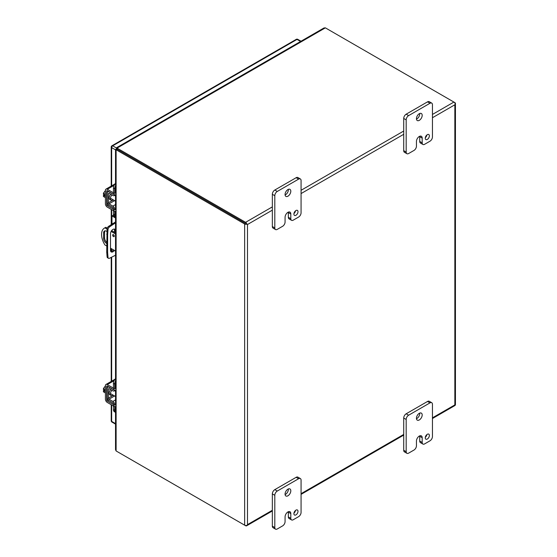 <?xml version="1.0" encoding="UTF-8"?>
<svg xmlns="http://www.w3.org/2000/svg" width="557" height="557" viewBox="0 0 557 557"><rect width="100%" height="100%" fill="white"/><g stroke="black" fill="none" stroke-linecap="round" stroke-linejoin="round"><path stroke-width="0.84" d="M114.693 406.464L114.693 410.328A4.644 2.681 120 0 0 115.529 412.368M113.447 406.004L113.447 409.611A4.644 2.681 120 0 0 114.408 411.734L115.529 412.382M115.529 404.201L114.693 404.681A2.66 1.532 -120 0 0 112.848 401.444L109.047 399.174A0.891 0.515 60 0 1 108.427 398.088L108.427 389.078A0.891 0.515 60 0 1 108.615 388.668A0.891 0.515 60 0 1 109.047 388.709L112.848 390.826A2.66 1.532 -120 0 0 114.143 390.937A2.66 1.532 -120 0 0 114.672 390.039M114.693 388.598L114.693 384.079A4.644 2.681 -60 0 1 115.529 381.072M115.529 378.628A4.644 2.681 120 0 0 113.447 383.355L113.447 388.138M113.196 389.44A0.891 0.515 60 0 1 112.827 389.371L109.026 387.254A2.66 1.532 -120 0 0 107.731 387.143A2.66 1.532 -120 0 0 107.181 388.361L107.181 397.371A2.66 1.532 -120 0 0 109.026 400.601L112.827 402.871A0.891 0.515 60 0 1 113.447 403.957M113.245 395.185A3.621 2.089 -60 0 1 112.96 395.366A3.621 2.089 -60 0 1 111.149 395.547L109.903 394.822A3.621 2.089 -60 0 1 110.655 389.608M111.149 395.547A3.621 2.089 -60 0 1 111.922 390.311M115.529 390.178L115.438 390.227A3.621 2.089 -60 0 1 115.508 391.265M114.693 211.138L114.693 215.002A4.644 2.681 120 0 0 115.529 217.042L114.408 216.408A4.644 2.681 120 0 1 113.447 214.278L113.447 210.678M115.529 208.875L114.693 209.355A2.66 1.532 -120 0 0 112.848 206.118L109.047 203.848A0.891 0.515 60 0 1 108.427 202.762L108.427 193.752A0.891 0.515 60 0 1 108.615 193.342A0.891 0.515 60 0 1 109.047 193.383L112.848 195.5A2.66 1.532 -120 0 0 114.143 195.611A2.66 1.532 -120 0 0 114.672 194.713M114.693 193.272L114.693 188.746A4.644 2.681 -60 0 1 115.529 185.746M115.529 183.302A4.644 2.681 120 0 0 113.447 188.029L113.447 192.813M113.196 194.115A0.891 0.515 60 0 1 112.827 194.045L109.026 191.928A2.66 1.532 -120 0 0 107.731 191.817A2.66 1.532 -120 0 0 107.181 193.035L107.181 202.045A2.66 1.532 -120 0 0 109.026 205.275L112.827 207.545A0.891 0.515 60 0 1 113.447 208.631M113.245 199.859A3.621 2.089 -60 0 1 112.96 200.04A3.621 2.089 -60 0 1 111.149 200.221L109.903 199.497A3.621 2.089 -60 0 1 110.655 194.275M111.149 200.221A3.621 2.089 -60 0 1 111.922 194.985M115.431 194.873A3.621 2.089 -60 0 1 115.508 195.932M104.988 230.863A4.059 2.346 -120 0 0 104.563 232.346L104.563 237.853A4.059 2.346 -120 0 0 106.714 242.309M113.6 234.782A1.163 0.668 -120 0 0 114.269 235.945M106.714 245.971L104.897 244.92A13.932 8.042 60 0 1 104.444 228.085L105.391 227.535A13.932 8.042 60 0 1 105.837 227.305L107.278 228.14M111.616 230.64L115.529 232.903M106.714 243.493A4.059 2.346 60 0 1 103.616 238.403L103.616 232.896A4.059 2.346 60 0 1 104.458 231.037A4.059 2.346 60 0 1 106.909 231.517M112.639 235.165A1.163 0.668 60 0 1 112.883 234.629A1.163 0.668 60 0 1 114.039 235.305A1.163 0.668 60 0 1 114.039 236.641A1.163 0.668 60 0 1 113.148 236.328A1.163 0.668 60 0 1 112.639 235.165M115.529 251.061L110.502 248.157M107.09 229.122L104.897 227.855L105.837 227.305M115.529 233.989L111.108 231.44M104.444 228.085A13.932 8.042 60 0 1 104.897 227.855M114.512 232.311L114.512 230.278A3.481 2.012 120 0 0 114.185 229.059M110.829 251.562A3.481 2.012 120 0 0 113.482 249.877M115.529 255.217L109.513 258.246A2.325 1.344 -60 0 1 108.49 258.288L107.571 257.759A2.325 1.344 -60 0 1 107.097 256.854L106.714 252.008L107.097 228.955A2.325 1.344 -60 0 1 108.594 226.365L115.529 221.923M114.401 250.406A3.481 2.012 -60 0 1 111.226 251.938A3.481 2.012 -60 0 1 110.502 250.344L110.502 233.655A3.481 2.012 -60 0 1 112.027 230.152A3.481 2.012 -60 0 1 114.707 229.219A3.481 2.012 -60 0 1 115.431 230.814L115.431 232.847M106.714 234.246L107.633 234.775L107.633 252.537L106.714 252.008M107.633 252.537L108.016 257.383L107.097 256.854M108.49 258.288A2.325 1.344 -60 0 1 108.016 257.383M112.98 223.392L113.9 223.921L115.529 222.981M113.962 216.025L112.89 215.406L111.971 215.935L115.529 217.989M113.9 223.921L109.513 226.901L108.594 226.365M107.097 228.955L108.016 229.484A2.325 1.344 -60 0 1 109.513 226.901M108.016 229.484L107.633 234.775M111.971 215.935L111.971 224.074M111.971 230.208L111.971 230.849M245.595 223.413L117.061 149.206L245.595 223.42M432.448 117.722L454.846 104.793L455.243 103.922L454.846 104.793L454.846 404.911L455.243 405.134L454.846 404.911L432.448 417.841M246.542 223.963L247.489 224.506L272.345 210.156M117.061 451.511L245.595 525.717A2.005 1.156 60 0 0 246.598 525.815A2.005 1.156 60 0 0 246.932 525.397L247.489 524.624L246.932 525.397A2.005 1.156 180 0 1 244.648 525.174L116.114 450.961L115.529 449.673L115.529 406.499M432.448 418.523L454.902 405.552A2.005 1.156 60 0 0 455.243 405.134A2.005 1.156 0 0 0 455.438 404.633L455.438 103.428A2.005 1.156 0 0 1 455.243 103.922L455.243 103.922A2.005 1.156 -120 0 0 453.899 102.056L325.365 27.85L323.958 27.982L116.462 147.779M244.648 223.963A2.005 1.156 180 0 0 246.932 224.193A2.005 1.156 -120 0 0 245.595 222.32L117.061 148.113L117.061 149.206L116.114 149.756L244.648 223.963L244.648 525.174M455.438 103.428A2.005 1.156 0 0 0 454.846 102.606L453.906 102.063M117.061 148.816L116.455 148.461L325.365 27.85M117.04 148.921L116.455 148.461L117.061 148.113M116.726 149.401L116.114 149.053L116.114 149.756L116.114 149.053L116.803 149.332M285.073 222.02A3.481 2.012 -60 0 1 282.608 226.288L277.268 229.373A3.481 2.012 -60 0 1 275.52 229.547A3.481 2.012 -60 0 1 274.803 227.952L274.803 195.716A3.481 2.012 -60 0 1 277.268 191.448L298.615 179.124A3.481 2.012 -60 0 1 300.355 178.95A3.481 2.012 -60 0 1 301.072 180.545L301.072 212.781A3.481 2.012 -60 0 1 298.615 217.049L293.274 220.133A3.481 2.012 -60 0 1 291.534 220.307A3.481 2.012 -60 0 1 290.81 218.713L290.81 213.972A4.052 2.339 120 0 0 289.967 212.113A4.052 2.339 120 0 0 287.948 212.314A4.052 2.339 120 0 0 285.073 217.279L285.073 222.02M293.894 214.083A2.903 1.678 120 0 0 294.493 215.413A2.903 1.678 120 0 0 297.396 213.742A2.903 1.678 120 0 0 297.396 210.386A2.903 1.678 120 0 0 295.161 211.166A2.903 1.678 120 0 0 293.894 214.083M285.066 194.532A4.066 2.346 120 0 0 285.908 196.391A4.066 2.346 120 0 0 289.967 194.045A4.066 2.346 120 0 0 289.967 189.352A4.066 2.346 120 0 0 286.841 190.438A4.066 2.346 120 0 0 285.066 194.532M290.81 213.972L288.352 212.551A4.052 2.339 120 0 0 288.324 212.126M288.352 212.551L288.352 217.293A3.481 2.012 120 0 0 289.076 218.887L291.534 220.307M300.355 178.95L297.898 177.53A3.481 2.012 120 0 0 296.157 177.704L298.615 179.124M277.268 191.448L274.81 190.028L296.157 177.704M274.81 190.028A3.481 2.012 120 0 0 272.345 194.296L274.803 195.716M274.803 227.952L272.345 226.532L272.345 194.296M272.345 226.532A3.481 2.012 120 0 0 273.069 228.126L275.52 229.547M293.943 213.533A2.903 1.678 120 0 0 295.488 210.852M285.093 194.964A4.066 2.346 120 0 0 288.331 189.359M416.448 146.171A3.481 2.012 -60 0 1 413.983 150.439L408.636 153.523A3.481 2.012 -60 0 1 406.895 153.697A3.481 2.012 -60 0 1 406.178 152.103L406.178 119.866A3.481 2.012 -60 0 1 408.636 115.598L429.983 103.275A3.481 2.012 -60 0 1 431.731 103.101A3.481 2.012 -60 0 1 432.448 104.695L432.448 136.931A3.481 2.012 -60 0 1 429.983 141.2L424.643 144.284A3.481 2.012 -60 0 1 422.902 144.458A3.481 2.012 -60 0 1 422.185 142.864L422.185 138.122A4.052 2.339 120 0 0 421.343 136.27A4.052 2.339 120 0 0 419.317 136.465A4.052 2.339 120 0 0 416.448 141.429L416.448 146.171M425.263 138.24A2.903 1.678 120 0 0 425.868 139.563A2.903 1.678 120 0 0 428.772 137.892A2.903 1.678 120 0 0 428.772 134.536A2.903 1.678 120 0 0 426.53 135.316A2.903 1.678 120 0 0 425.263 138.24M416.441 118.683A4.066 2.346 120 0 0 417.284 120.542A4.066 2.346 120 0 0 421.343 118.195A4.066 2.346 120 0 0 421.343 113.503A4.066 2.346 120 0 0 418.21 114.596A4.066 2.346 120 0 0 416.441 118.683M422.185 138.122L419.727 136.702A4.052 2.339 120 0 0 419.7 136.277M419.727 136.702L419.727 141.443A3.481 2.012 120 0 0 420.444 143.038L422.902 144.458M431.731 103.101L429.273 101.687A3.481 2.012 120 0 0 427.532 101.854L429.983 103.275M408.636 115.598L406.178 114.185L427.532 101.854M406.178 114.185A3.481 2.012 120 0 0 403.721 118.453L406.178 119.866M406.178 152.103L403.721 150.682L403.721 118.453M403.721 150.682A3.481 2.012 120 0 0 404.438 152.277L406.895 153.697M425.318 137.683A2.903 1.678 120 0 0 426.864 135.003M416.462 119.121A4.066 2.346 120 0 0 419.7 113.51M285.073 521.624A3.481 2.012 -60 0 1 282.608 525.892L277.268 528.976A3.481 2.012 -60 0 1 275.52 529.15A3.481 2.012 -60 0 1 274.803 527.556L274.803 495.319A3.481 2.012 -60 0 1 277.268 491.051L298.615 478.728A3.481 2.012 -60 0 1 300.355 478.554A3.481 2.012 -60 0 1 301.072 480.148L301.072 512.384A3.481 2.012 -60 0 1 298.615 516.652L293.274 519.737A3.481 2.012 -60 0 1 291.534 519.911A3.481 2.012 -60 0 1 290.81 518.316L290.81 513.575A4.052 2.339 120 0 0 289.967 511.716A4.052 2.339 120 0 0 287.948 511.918A4.052 2.339 120 0 0 285.073 516.882L285.073 521.624M293.894 513.686A2.903 1.678 120 0 0 294.493 515.016A2.903 1.678 120 0 0 297.396 513.345A2.903 1.678 120 0 0 297.396 509.989A2.903 1.678 120 0 0 295.161 510.769A2.903 1.678 120 0 0 293.894 513.686M285.066 494.136A4.066 2.346 120 0 0 285.908 495.995A4.066 2.346 120 0 0 289.967 493.648A4.066 2.346 120 0 0 289.967 488.955A4.066 2.346 120 0 0 286.841 490.042A4.066 2.346 120 0 0 285.066 494.136M290.81 513.575L288.352 512.155A4.052 2.339 120 0 0 288.324 511.73M288.352 512.155L288.352 516.896A3.481 2.012 120 0 0 289.076 518.49L291.534 519.911M300.355 478.554L297.898 477.14A3.481 2.012 120 0 0 296.157 477.307L298.615 478.728M277.268 491.051L274.81 489.638L296.157 477.307M274.81 489.638A3.481 2.012 120 0 0 272.345 493.899L274.803 495.319M274.803 527.556L272.345 526.135L272.345 493.899M272.345 526.135A3.481 2.012 120 0 0 273.069 527.73L275.52 529.15M293.943 513.136A2.903 1.678 120 0 0 295.488 510.456M285.093 494.567A4.066 2.346 120 0 0 288.331 488.962M416.448 445.774A3.481 2.012 -60 0 1 413.983 450.042L408.636 453.126A3.481 2.012 -60 0 1 406.895 453.301A3.481 2.012 -60 0 1 406.178 451.706L406.178 419.47A3.481 2.012 -60 0 1 408.636 415.202L429.983 402.878A3.481 2.012 -60 0 1 431.731 402.704A3.481 2.012 -60 0 1 432.448 404.305L432.448 436.535A3.481 2.012 -60 0 1 429.983 440.803L424.643 443.887A3.481 2.012 -60 0 1 422.902 444.061A3.481 2.012 -60 0 1 422.185 442.467L422.185 437.725A4.052 2.339 120 0 0 421.343 435.873A4.052 2.339 120 0 0 419.317 436.068A4.052 2.339 120 0 0 416.448 441.033L416.448 445.774M425.263 437.844A2.903 1.678 120 0 0 425.868 439.174A2.903 1.678 120 0 0 428.772 437.496A2.903 1.678 120 0 0 428.772 434.14A2.903 1.678 120 0 0 426.53 434.92A2.903 1.678 120 0 0 425.263 437.844M416.441 418.286A4.066 2.346 120 0 0 417.284 420.145A4.066 2.346 120 0 0 421.343 417.799A4.066 2.346 120 0 0 421.343 413.106A4.066 2.346 120 0 0 418.21 414.199A4.066 2.346 120 0 0 416.441 418.286M422.185 437.725L419.727 436.305A4.052 2.339 120 0 0 419.7 435.88M419.727 436.305L419.727 441.047A3.481 2.012 120 0 0 420.444 442.641L422.902 444.061M431.731 402.704L429.273 401.291A3.481 2.012 120 0 0 427.532 401.465L429.983 402.878M408.636 415.202L406.178 413.788L427.532 401.465M406.178 413.788A3.481 2.012 120 0 0 403.721 418.056L406.178 419.47M406.178 451.706L403.721 450.286L403.721 418.056M403.721 450.286A3.481 2.012 120 0 0 404.438 451.887L406.895 453.301M425.318 437.287A2.903 1.678 120 0 0 426.864 434.606M416.462 418.725A4.066 2.346 120 0 0 419.7 413.113M105.419 389.663L103.421 388.514L105.419 385.938M105.419 392.97L103.421 391.815L103.421 390.68L104.674 391.397L104.674 390.366L103.421 389.649L103.421 388.514M103.421 390.68L104.674 390.568M105.419 390.93A4.644 2.681 120 0 0 105.419 392.581M116.114 406.415A2.325 1.344 0 0 1 113.635 406.116L107.299 402.453A2.66 1.532 -120 0 1 105.419 399.202L105.419 385.674A2.66 1.532 60 0 1 105.969 384.462A2.66 1.532 60 0 1 107.299 384.595L114.129 380.647M116.114 404.974A2.325 1.344 180 0 1 113.635 404.674L107.299 401.012A0.891 0.515 60 0 1 106.672 399.919L106.672 386.398A0.891 0.515 60 0 1 106.853 385.987A0.891 0.515 60 0 1 107.299 386.036L113.635 389.691A2.325 1.344 0 0 0 116.114 389.997M116.114 388.556A2.325 1.344 180 0 1 113.635 388.25L107.299 384.595M105.419 194.337L103.421 193.188L105.419 190.612M105.419 197.644L103.421 196.489L103.421 195.354L104.674 196.071L104.674 195.041L103.421 194.323L103.421 193.188M103.421 195.354L104.674 195.242M105.419 195.604A4.644 2.681 120 0 0 105.419 197.255M116.114 211.089A2.325 1.344 0 0 1 113.635 210.79L107.299 207.127A2.66 1.532 -120 0 1 105.419 203.876L105.419 190.348A2.66 1.532 60 0 1 105.969 189.136A2.66 1.532 60 0 1 107.299 189.269L114.129 185.321M116.114 209.648A2.325 1.344 180 0 1 113.635 209.348L107.299 205.686A0.891 0.515 60 0 1 106.672 204.593L106.672 191.072A0.891 0.515 60 0 1 106.853 190.661A0.891 0.515 60 0 1 107.299 190.71L113.635 194.365A2.325 1.344 0 0 0 116.114 194.672M116.114 193.23A2.325 1.344 180 0 1 113.635 192.924L107.299 189.269M114.693 410.328L113.447 409.611M114.693 384.079L113.447 383.355M115.529 399.898L112.848 401.444M109.061 388.716L108.427 389.078M108.427 398.088L113.35 395.247M114.596 395.971L109.047 399.174M114.693 215.002L113.447 214.278M114.693 188.746L113.447 188.029M115.529 204.572L112.848 206.118M109.061 193.39L108.427 193.752M108.427 202.762L113.35 199.921M114.596 200.645L109.047 203.848M103.616 232.896L104.563 232.346M104.563 237.853L103.616 238.403M115.431 230.814L114.512 230.278M453.899 102.056L432.448 114.443M403.721 131.034L301.072 190.292M272.345 206.884L245.595 222.32M301.072 193.571L403.721 134.307M116.114 450.961L116.114 149.756M272.345 510.275L247.489 524.624L247.489 224.506M403.721 434.432L301.072 493.69M288.352 217.293L290.81 218.713M419.727 141.443L422.185 142.864M288.352 516.896L290.81 518.316M419.727 441.047L422.185 442.467M113.635 389.691L113.635 388.25M113.635 406.116L113.635 404.674M107.299 386.036L106.672 386.398M107.773 399.285L106.672 399.919M108.58 400.274L107.299 401.012M113.635 194.365L113.635 192.924M113.635 210.79L113.635 209.348M107.299 190.71L106.672 191.072M107.773 203.959L106.672 204.593M108.58 204.948L107.299 205.686M301.017 41.225L297.744 39.338A1.462 0.842 120 0 0 297.013 39.415L112.695 145.83A1.462 0.842 120 0 0 111.658 147.626L111.658 185.85M300.592 41.476L297.013 39.415A1.462 0.842 60 0 0 296.282 39.338L111.957 145.76A1.462 0.842 60 0 1 112.695 145.83L116.364 147.953M115.529 149.854L111.658 147.626A1.462 0.842 0 0 1 111.226 147.027L111.226 186.101M111.658 209.641L111.658 224.29M111.658 248.826L111.658 251.423M111.658 257.223L111.658 381.176M111.658 404.974L111.658 421.398A1.462 0.842 120 0 0 111.957 422.067L115.529 424.128M115.529 423.633L111.658 421.398A1.462 0.842 180 0 1 111.226 420.8A1.462 0.842 180 0 1 111.658 420.208M115.529 390.144L114.143 390.937M108.476 386.711L107.731 387.143M115.529 194.818L114.143 195.611M108.476 191.385L107.731 191.817M117.353 148.984L116.949 148.622L117.061 149.158M117.019 149.575L116.504 149.401L117.019 149.234M246.598 525.815L272.345 510.957M301.072 494.365L403.721 435.108M115.529 149.401L115.529 193.314M115.529 194.755L115.529 209.731M115.529 211.173L115.529 388.64M115.529 390.081L115.529 405.057M110.418 393.555L115.529 396.507M114.547 390.708L115.529 391.272M114.986 379.254L105.969 384.462M110.418 198.229L115.529 201.181M114.547 195.382L115.529 195.946M114.986 183.928L105.969 189.136M111.957 422.067A1.462 1.462 0 0 1 111.226 420.8L111.226 404.723M111.226 381.427L111.226 257.431M111.226 251.548L111.226 248.575M111.226 224.575L111.226 209.397M111.957 145.76A1.462 1.462 0 0 0 111.226 147.027M297.744 39.338A1.462 1.462 0 0 0 296.282 39.338"/></g></svg>
